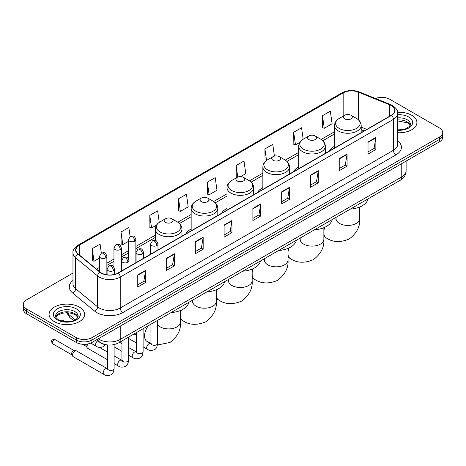 <?xml version="1.0" encoding="UTF-8"?>
<svg xmlns="http://www.w3.org/2000/svg" width="466" height="466" viewBox="0 0 466 466"><rect width="100%" height="100%" fill="white"/><g stroke="black" fill="none" stroke-linecap="round" stroke-linejoin="round"><path stroke-width="0.7" d="M150.565 253.609A19.613 11.324 0 0 0 149.924 254.617M191.159 229.01A19.613 11.324 0 0 0 185.771 233.92M227.006 208.314A19.613 11.324 0 0 0 221.618 213.224M262.853 187.617A19.613 11.324 0 0 0 257.465 192.528M298.7 166.921A19.613 11.324 0 0 0 293.312 171.832M334.547 146.225A19.613 11.324 0 0 0 329.159 151.135M364.191 130.911L361.191 129.699M106.644 344.834A11.102 6.408 180 0 1 99.625 342.213L96.648 339.761M72.976 273.064L26.55 299.865A11.102 6.408 0 0 0 23.3 304.397L23.3 309.232A11.102 6.408 0 0 0 26.55 313.764L76.267 342.463A11.102 6.408 0 0 0 91.965 342.463L439.45 141.845A11.102 6.408 0 0 0 442.7 137.313L442.7 134.901A11.102 6.408 0 0 1 439.45 139.433A11.102 6.408 0 0 0 442.7 134.901L442.7 132.484A11.102 6.408 0 0 0 439.45 127.952L389.733 99.246A11.102 6.408 0 0 0 375.538 98.518M23.3 304.397A11.102 6.408 0 0 0 26.55 308.929L76.267 337.629A11.102 6.408 0 0 0 91.965 337.629L91.965 340.046L439.45 139.433L91.965 340.046A11.102 6.408 0 0 1 76.267 340.046A11.102 6.408 0 0 0 91.965 340.046L91.965 342.463M26.55 308.929L26.55 311.346L76.267 340.046L26.55 311.346A11.102 6.408 0 0 1 23.3 306.814A11.102 6.408 0 0 0 26.55 311.346L26.55 313.764M411.711 115.259A17.76 10.252 0 0 0 397.661 112.294A17.76 10.252 0 0 1 411.711 115.259A17.76 10.252 0 0 1 416.913 122.511A17.76 10.252 0 0 0 411.711 115.259M79.406 307.117A17.76 10.252 0 0 0 60.05 304.892A17.76 10.252 0 0 0 49.087 314.364A17.76 10.252 0 0 0 54.289 321.616A17.76 10.252 0 0 0 73.645 323.841A17.76 10.252 0 0 0 84.608 314.364A17.76 10.252 0 0 0 79.406 307.117A17.76 10.252 0 0 0 60.05 304.892A17.76 10.252 0 0 0 49.087 314.364A17.76 10.252 0 0 0 54.289 321.616A17.76 10.252 0 0 0 73.645 323.841A17.76 10.252 0 0 0 84.608 314.364A17.76 10.252 0 0 0 79.406 307.117M391.306 105.59A11.842 6.839 180 0 1 394.772 110.425A11.842 6.839 180 0 1 391.306 115.259L118.131 272.971A11.842 6.839 180 0 1 100.062 272.062L78.078 253.935A11.842 6.839 180 0 1 75.935 250.015A11.842 6.839 180 0 1 79.401 245.18L343.162 92.897A11.842 6.839 180 0 1 358.325 92.134L389.722 104.827A11.842 6.839 180 0 1 391.306 105.59M391.51 105.467A12.139 7.007 0 0 0 389.891 104.687L358.5 91.994A12.139 7.007 0 0 0 342.953 92.781L79.191 245.058A12.139 7.007 0 0 0 77.834 254.034L99.817 272.156A12.139 7.007 0 0 0 118.341 273.093L391.51 115.382A12.139 7.007 0 0 0 391.51 105.467M137.755 274.905L137.755 286.992L145.608 282.46L145.608 270.373L137.755 274.905M137.755 284.848L143.802 281.359L145.573 270.775A2.959 1.707 -120 0 0 145.608 270.373M143.749 281.388L145.608 282.46M166.537 258.292L166.537 270.373L174.389 265.841L174.389 253.76L166.537 258.292M166.537 268.23L172.583 264.74L174.354 254.156A2.959 1.707 -120 0 0 174.389 253.76M172.531 264.77L174.389 265.841M195.324 241.673L195.324 253.76L203.17 249.228L203.17 237.142L195.324 241.673M195.324 251.611L201.364 248.122L203.141 237.544A2.959 1.707 -120 0 0 203.17 237.142M201.312 248.157L203.17 249.228M224.105 225.055L224.105 237.142L231.952 232.61L231.952 220.523L224.105 225.055M224.105 234.998L230.152 231.503L231.922 220.925A2.959 1.707 -120 0 0 231.952 220.523M230.099 231.538L231.952 232.61M368.018 141.967L368.018 154.054L375.864 149.522L375.864 137.435L368.018 141.967M368.018 151.91L374.064 148.421L375.835 137.837A2.959 1.707 -120 0 0 375.864 137.435M374.006 148.45L375.864 149.522M339.231 158.586L339.231 170.673L347.083 166.141L347.083 154.054L339.231 158.586M339.231 168.529L345.277 165.034L347.053 154.456A2.959 1.707 -120 0 0 347.083 154.054M345.224 165.069L347.083 166.141M310.449 175.204L310.449 187.291L318.301 182.759L318.301 170.673L310.449 175.204M310.449 185.142L316.496 181.653L318.266 171.074A2.959 1.707 -120 0 0 318.301 170.673M316.443 181.682L318.301 182.759M281.668 191.823L281.668 203.904L289.52 199.372L289.52 187.285L281.668 191.823M281.668 201.761L287.714 198.271L289.485 187.687A2.959 1.707 -120 0 0 289.52 187.285M287.662 198.3L289.52 199.372M252.887 208.436L252.887 220.523L260.739 215.991L260.739 203.904L252.887 208.436M252.887 218.379L258.933 214.89L260.704 204.306A2.959 1.707 -120 0 0 260.739 203.904M258.88 214.919L260.739 215.991M397.731 132.734A17.76 10.252 0 0 0 416.913 122.511A17.76 10.252 0 0 1 397.731 132.734M91.965 337.629L439.45 137.016A11.102 6.408 0 0 0 442.7 132.484M159.261 222.375L157.642 210.853L149.79 215.385L149.918 227.402M130.136 236.547L128.861 227.472L121.009 232.004L121.137 244.015M101.349 253.16L100.079 244.091L92.227 248.623L92.355 260.634M240.613 176.602L245.763 173.632L243.992 161.003L236.14 165.535L236.268 177.546M274.416 156.11L272.773 144.384L264.921 148.916L265.049 160.927M303.168 139.258L301.554 127.766L293.702 132.297L293.83 144.314M322.489 115.684L324.26 128.307L332.107 123.775L330.336 111.153L322.489 115.684L322.612 127.696M178.577 198.772L180.348 211.395L188.194 206.863L186.423 194.235L178.577 198.772L178.699 210.783M207.358 182.154L209.129 194.782L216.981 190.25L215.205 177.622L207.358 182.154L207.487 194.165M209.129 194.782L207.358 194.118M236.617 177.68L236.14 177.499M236.14 165.535L237.759 177.068M265.667 161.16L264.921 160.881M264.921 148.916L266.54 160.461M293.702 132.297L295.479 144.926L299.848 142.404M295.479 144.926L293.702 144.268M324.26 128.307L322.489 127.649M180.348 211.395L178.577 210.737M149.79 215.385L151.566 228.014L156.454 225.189M151.566 228.014L149.79 227.35M121.009 232.004L122.779 244.633L128.459 241.353M122.779 244.633L121.009 243.968M92.227 248.623L93.998 261.251L99.462 258.094M93.998 261.251L92.227 260.587M344.729 118.882A4.439 2.563 0 0 0 351.009 118.882A4.439 2.563 0 0 0 351.009 115.259L356.519 118.44A12.238 7.066 0 0 1 356.519 128.435A12.238 7.066 0 0 1 339.213 128.435A12.238 7.066 0 0 1 339.213 118.44C336.202 120.234 334.646 122.61 334.547 125.575A13.322 7.689 0 0 0 338.45 131.016A13.322 7.689 0 0 0 352.966 132.682A13.322 7.689 0 0 0 361.191 125.575C361.092 122.61 359.536 120.234 356.519 118.44L351.009 115.259A4.439 2.563 0 0 0 344.729 115.259A4.439 2.563 0 0 0 344.729 118.882M350.315 209.106A20.353 11.749 0 0 0 368.07 198.854M308.882 139.579A4.439 2.563 0 0 0 315.162 139.579A4.439 2.563 0 0 0 315.162 135.956L320.672 139.136A12.238 7.066 0 0 1 320.672 149.132A12.238 7.066 0 0 1 303.366 149.132A12.238 7.066 0 0 1 303.366 139.136C300.354 140.93 298.799 143.307 298.7 146.272A13.322 7.689 0 0 0 302.603 151.712A13.322 7.689 0 0 0 317.119 153.378A13.322 7.689 0 0 0 325.344 146.272C325.245 143.307 323.689 140.93 320.672 139.136L315.162 135.956A4.439 2.563 0 0 0 308.882 135.956A4.439 2.563 0 0 0 308.882 139.579M314.468 229.802A20.353 11.749 0 0 0 332.223 219.55M273.035 160.275A4.439 2.563 0 0 0 279.315 160.275A4.439 2.563 0 0 0 279.315 156.652L284.825 159.832A12.238 7.066 0 0 1 284.825 169.828A12.238 7.066 0 0 1 267.519 169.828A12.238 7.066 0 0 1 267.519 159.832C264.507 161.626 262.952 164.003 262.853 166.968A13.322 7.689 0 0 0 266.756 172.408A13.322 7.689 0 0 0 281.272 174.074A13.322 7.689 0 0 0 289.497 166.968C289.398 164.003 287.842 161.626 284.825 159.832L279.315 156.652A4.439 2.563 0 0 0 273.035 156.652A4.439 2.563 0 0 0 273.035 160.275M278.621 250.498A20.353 11.749 0 0 0 296.376 240.246M237.188 180.971A4.439 2.563 0 0 0 243.468 180.971A4.439 2.563 0 0 0 243.468 177.348L248.978 180.528A12.238 7.066 0 0 1 248.978 190.524A12.238 7.066 0 0 1 231.672 190.524A12.238 7.066 0 0 1 231.672 180.528C228.66 182.323 227.105 184.699 227.006 187.664A13.322 7.689 0 0 0 230.909 193.105A13.322 7.689 0 0 0 245.425 194.771A13.322 7.689 0 0 0 253.65 187.664C253.551 184.699 251.995 182.323 248.978 180.528L243.468 177.348A4.439 2.563 0 0 0 237.188 177.348A4.439 2.563 0 0 0 237.188 180.971M242.774 271.195A20.353 11.749 0 0 0 260.529 260.943M201.341 201.667A4.439 2.563 0 0 0 207.62 201.667A4.439 2.563 0 0 0 207.62 198.044L213.131 201.225A12.238 7.066 0 0 1 213.131 211.22A12.238 7.066 0 0 1 195.825 211.22A12.238 7.066 0 0 1 195.825 201.225C192.813 203.019 191.258 205.395 191.159 208.36A13.322 7.689 0 0 0 195.062 213.801A13.322 7.689 0 0 0 209.578 215.467A13.322 7.689 0 0 0 217.803 208.36C217.704 205.395 216.148 203.019 213.131 201.225L207.62 198.044A4.439 2.563 0 0 0 201.341 198.044A4.439 2.563 0 0 0 201.341 201.667M206.927 291.891A20.353 11.749 0 0 0 224.682 281.639M165.494 222.364A4.439 2.563 0 0 0 171.773 222.364A4.439 2.563 0 0 0 171.773 218.74L177.284 221.921A12.238 7.066 0 0 1 177.284 231.917A12.238 7.066 0 0 1 159.978 231.917A12.238 7.066 0 0 1 159.978 221.921C156.966 223.715 155.411 226.092 155.312 229.056A13.322 7.689 0 0 0 159.215 234.491A13.322 7.689 0 0 0 173.731 236.163A13.322 7.689 0 0 0 181.956 229.056C181.857 226.092 180.301 223.715 177.284 221.921L171.773 218.74A4.439 2.563 0 0 0 165.494 218.74A4.439 2.563 0 0 0 165.494 222.364M171.08 312.587A20.353 11.749 0 0 0 188.835 302.335M107.448 359.723L87.66 348.294A3.332 1.922 -60 0 1 87.241 347.886A3.332 1.922 -60 0 1 86.967 346.774A3.332 1.922 -60 0 1 87.992 343.937M87.241 347.886L86.251 346.29A2.406 1.386 -60 0 1 86.053 345.487A2.406 1.386 -60 0 1 86.35 344.211M72.475 355.139A3.332 1.922 -60 0 1 74.828 351.061A3.332 1.922 -60 0 1 75.929 350.741A3.332 1.922 -60 0 1 76.494 350.898L107.209 368.629A3.332 1.922 -60 0 0 105.695 368.717A3.332 1.922 -60 0 0 105.549 368.798A3.332 1.922 -60 0 0 103.37 371.734A3.332 1.922 -60 0 0 103.883 374.402L73.162 356.665A3.332 1.922 -60 0 1 72.748 356.251A3.332 1.922 -60 0 1 72.475 355.139M72.748 356.251L71.752 354.661A2.406 1.386 -60 0 1 71.554 353.857A2.406 1.386 -60 0 1 73.255 350.91A2.406 1.386 -60 0 1 74.053 350.677L75.929 350.741M98.297 338.811A14.801 8.545 0 0 0 99.293 339.446A14.801 8.545 0 0 0 120.228 339.446L401.768 176.894A14.801 8.545 0 0 0 406.107 170.853C406.212 174.523 404.255 177.668 400.236 180.284L118.69 342.83A7.404 4.276 60 0 0 120.228 339.446L120.228 326.148M401.768 163.601L401.768 176.894A7.404 4.276 60 0 1 400.236 180.284M97.697 339.155A7.404 4.951 129.5 0 0 98.99 341.561L96.742 339.708M439.45 141.845L439.45 137.016M76.267 342.463L76.267 337.629M67.11 312.721A14.801 8.545 0 0 0 68.752 314.492L68.752 312.808M73.552 320.585L70.11 317.748A7.404 4.951 129.5 0 1 68.752 314.492L75.207 319.81M397.731 140.878A18.5 10.683 180 0 1 396.013 154.84L122.843 312.552A3.699 2.138 60 0 1 120.228 308.02L393.397 150.308A14.801 8.545 0 0 0 397.731 144.262L397.731 113.325A14.801 8.545 180 0 1 393.397 119.366A3.699 2.138 -120 0 0 391.51 115.382M122.843 312.552A18.5 10.683 180 0 1 96.678 312.552A18.5 10.683 180 0 1 94.604 311.125L72.62 293.003A18.5 10.683 180 0 1 72.976 280.462M99.293 308.02A14.801 8.545 0 0 0 120.228 308.02L120.228 277.084A14.801 8.545 180 0 1 97.633 275.942L75.649 257.815A14.801 8.545 180 0 1 72.976 252.916L72.976 283.852A14.801 8.545 0 0 0 75.649 288.757L97.633 306.878A14.801 8.545 0 0 0 99.293 308.02M397.731 113.325C398.226 111.013 396.525 108.432 392.628 105.59L390.683 104.646A3.699 1.736 112 0 0 389.891 104.687M390.683 104.646L359.292 91.953C353.158 89.787 347.339 90.101 341.834 92.897A3.699 2.138 60 0 1 342.953 92.781M79.191 245.058A3.699 2.138 -120 0 0 78.078 245.174C74.234 247.935 72.533 250.516 72.976 252.916M77.834 254.034A3.699 2.476 129.5 0 0 75.649 257.815L75.649 288.757A3.699 2.476 -50.5 0 1 72.62 293.003M359.292 91.953A3.699 1.736 112 0 0 358.5 91.994M99.817 272.156A3.699 2.476 129.5 0 0 97.633 275.942L97.633 306.878A3.699 2.476 -50.5 0 1 94.604 311.125M118.341 273.093A3.699 2.138 60 0 1 120.228 277.084L393.397 119.366L393.397 150.308A3.699 2.138 60 0 0 396.013 154.84M79.401 245.18L79.401 255.03M389.722 104.827L389.722 116.174M358.325 92.134L358.325 119.721M366.806 129.402L361.191 127.131M343.162 92.897L343.162 116.162M334.547 131.715L321.167 139.439M298.7 152.411L285.32 160.135M262.853 173.107L249.473 180.831M227.006 193.804L213.626 201.528M191.159 214.5L177.779 222.224M155.312 235.196L135.856 246.427M128.459 250.696L121.364 254.791M113.96 259.067L106.865 263.162M99.462 267.437L96.514 269.138M252.887 208.82L260.704 204.306M281.668 192.202L289.485 187.687M310.449 175.589L318.266 171.074M339.231 158.97L347.053 154.456M368.018 142.351L375.835 137.837M224.105 225.439L231.922 220.925M195.324 242.058L203.141 237.544M166.537 258.671L174.354 254.156M137.755 275.29L145.573 270.775M410.243 125.255A11.277 6.512 0 0 0 407.127 121.836A11.277 6.512 0 0 0 397.731 119.978M397.731 129.851L402.601 129.612L405.665 128.802L409.509 126.403L410.43 124.323A11.277 6.512 0 0 0 407.127 119.721A11.277 6.512 0 0 0 397.731 117.863M397.731 130.259A13.497 7.794 0 0 0 411.332 125.867A13.497 7.794 0 0 0 408.699 117.001A13.497 7.794 0 0 0 397.731 114.758M359.711 206.997L359.711 218.589A11.842 6.839 180 0 1 356.24 223.424A11.842 6.839 180 0 1 339.493 223.424A11.842 6.839 180 0 1 336.027 218.589L335.87 219.987M359.711 218.589C360.323 226.377 356.816 233.186 349.191 239.011C340.337 242.699 332.689 242.332 326.247 237.91A11.842 6.839 -60 0 1 323.864 233.67M323.864 231.235A11.842 6.839 -60 0 1 324.814 227.274M323.864 227.693L323.864 239.285A11.842 6.839 180 0 1 320.392 244.12A11.842 6.839 180 0 1 303.646 244.12A11.842 6.839 180 0 1 300.18 239.285L300.022 240.683M323.864 239.285C324.476 247.073 320.969 253.883 313.344 259.708C304.49 263.395 296.842 263.028 290.4 258.607A11.842 6.839 -60 0 1 288.017 254.366M288.017 251.931A11.842 6.839 -60 0 1 288.967 247.97M288.017 248.39L288.017 259.981A11.842 6.839 180 0 1 284.545 264.816A11.842 6.839 180 0 1 267.799 264.816A11.842 6.839 180 0 1 264.333 259.981L264.175 261.379M288.017 259.981C288.629 267.769 285.122 274.579 277.497 280.404C268.643 284.091 260.995 283.724 254.553 279.303A11.842 6.839 -60 0 1 252.17 275.062M252.17 272.627A11.842 6.839 -60 0 1 253.12 268.666M252.17 269.086L252.17 280.678A11.842 6.839 180 0 1 248.698 285.512A11.842 6.839 180 0 1 231.952 285.512A11.842 6.839 180 0 1 228.486 280.678L228.328 282.076M252.17 280.678C252.782 288.466 249.275 295.275 241.65 301.1C232.796 304.787 225.148 304.42 218.705 299.999A11.842 6.839 -60 0 1 216.323 295.759M216.323 293.324A11.842 6.839 -60 0 1 217.273 289.363M216.323 289.782L216.323 301.374A11.842 6.839 180 0 1 212.851 306.209A11.842 6.839 180 0 1 196.104 306.209A11.842 6.839 180 0 1 192.639 301.374L192.481 302.772M216.323 301.374C216.935 309.162 213.428 315.971 205.803 321.796C196.949 325.484 189.301 325.117 182.858 320.695A11.842 6.839 -60 0 1 180.476 316.455M180.476 314.02A11.842 6.839 -60 0 1 181.425 310.059M180.476 310.478L180.476 322.07A11.842 6.839 180 0 1 177.004 326.905A11.842 6.839 180 0 1 160.257 326.905A11.842 6.839 180 0 1 157.595 324.552M150.937 343.302L147.011 341.392A11.842 6.839 -60 0 1 148.322 325.722M77.939 317.107A11.277 6.512 0 0 0 74.822 313.688A11.277 6.512 0 0 0 63.498 312.074A11.277 6.512 0 0 0 55.757 317.107M74.822 311.573A11.277 6.512 0 0 0 62.531 310.164A11.277 6.512 0 0 0 55.571 316.181C54.976 316.525 55.926 317.725 58.413 319.769C64.209 323.159 77.106 322.21 78.125 316.181A11.277 6.512 0 0 0 74.822 311.573M57.301 319.88A13.497 7.794 0 0 0 76.395 319.88A13.497 7.794 0 0 0 76.395 308.853A13.497 7.794 0 0 0 57.301 308.853A13.497 7.794 0 0 0 57.301 319.88M156.885 245.553A3.699 2.138 0 0 0 157.968 244.044C156.465 239.297 155.003 240.24 152.417 240.84A3.699 2.138 60 0 1 154.269 241.021A3.699 2.138 -120 0 1 156.885 245.553A3.699 2.138 0 0 1 151.648 245.553A3.699 2.138 0 0 1 150.565 244.044L152.417 240.84M143.103 346.826L147.367 349.29A3.332 1.922 -60 0 1 146.86 346.622A3.332 1.922 -60 0 1 149.033 343.687A3.332 1.922 -60 0 1 149.184 343.611A3.332 1.922 -60 0 1 150.699 343.524L147.011 341.392M151.13 343.861L150.833 344.106L150.937 343.39A3.332 1.922 -0 0 0 151.91 344.747A3.332 1.922 -0 0 0 156.471 344.828A3.332 1.922 -0 0 0 157.595 343.39C157.141 347.252 155.941 349.413 154.007 349.867C151.223 350.712 149.009 350.519 147.367 349.29M142.386 253.923A3.699 2.138 0 0 0 143.47 252.415C141.973 247.667 140.511 248.611 137.919 249.211A3.699 2.138 60 0 1 139.771 249.392A3.699 2.138 -120 0 1 142.386 253.923A3.699 2.138 0 0 1 137.155 253.923A3.699 2.138 0 0 1 136.072 252.415L137.919 249.211M128.604 355.197L132.874 357.661A3.332 1.922 -60 0 1 132.361 354.993A3.332 1.922 -60 0 1 134.54 352.057A3.332 1.922 -60 0 1 134.686 351.976A3.332 1.922 -60 0 1 136.206 351.894L128.604 347.508M136.631 352.232L136.334 352.477L136.439 351.754A3.332 1.922 -0 0 0 137.418 353.117A3.332 1.922 -0 0 0 141.973 353.199A3.332 1.922 -0 0 0 143.103 351.754C142.643 355.622 141.448 357.783 139.509 358.238C136.724 359.082 134.511 358.89 132.874 357.661M127.894 262.294A3.699 2.138 0 0 0 128.977 260.779C127.474 256.038 126.012 256.982 123.426 257.576A3.699 2.138 60 0 1 125.272 257.762A3.699 2.138 -120 0 1 127.894 262.294A3.699 2.138 0 0 1 122.657 262.294A3.699 2.138 0 0 1 121.574 260.779L123.426 257.576M114.112 363.567L118.376 366.031A3.332 1.922 -60 0 1 117.869 363.363A3.332 1.922 -60 0 1 120.042 360.428A3.332 1.922 -60 0 1 120.187 360.346A3.332 1.922 -60 0 1 121.708 360.265L114.112 355.878M122.139 360.597L121.836 360.847L121.946 360.125A3.332 1.922 -0 0 0 122.919 361.482A3.332 1.922 -0 0 0 127.48 361.569A3.332 1.922 -0 0 0 128.604 360.125C128.15 363.993 126.95 366.154 125.01 366.608C122.232 367.453 120.018 367.26 118.376 366.031M113.395 270.664A3.699 2.138 0 0 0 114.479 269.15C112.976 264.403 111.52 265.352 108.928 265.946A3.699 2.138 60 0 1 110.78 266.133A3.699 2.138 -120 0 1 113.395 270.664A3.699 2.138 0 0 1 108.164 270.664A3.699 2.138 0 0 1 107.081 269.15L108.928 265.946M54.05 339.825A2.406 1.386 -60 0 1 55.256 339.702L52.85 339.702A2.406 1.386 60 0 1 54.05 339.825A2.406 1.386 -60 0 0 52.483 341.939A2.406 1.386 -60 0 0 52.85 343.867L71.875 354.853M107.64 368.967L107.343 369.212L107.448 368.495A3.332 1.922 -0 0 0 108.427 369.853A3.332 1.922 -0 0 0 112.982 369.934A3.332 1.922 -0 0 0 114.112 368.495C113.652 372.363 112.457 374.524 110.518 374.973C107.733 375.823 105.52 375.631 103.883 374.402M134.773 241.161A3.699 2.138 0 0 0 135.856 239.646C134.354 234.899 132.897 235.848 130.305 236.443A3.699 2.138 60 0 1 132.158 236.629A3.699 2.138 -120 0 1 134.773 241.161A3.699 2.138 0 0 1 129.542 241.161A3.699 2.138 0 0 1 128.459 239.646L130.305 236.443M120.28 249.526A3.699 2.138 0 0 0 121.364 248.017C119.861 243.269 118.399 244.213 115.813 244.813A3.699 2.138 60 0 1 117.659 244.994A3.699 2.138 -120 0 1 120.28 249.526A3.699 2.138 0 0 1 115.044 249.526A3.699 2.138 0 0 1 113.96 248.017L115.813 244.813M61.302 320.288A2.406 1.386 -60 0 1 62.502 320.171L60.097 320.171A2.406 1.386 60 0 1 61.302 320.288A2.406 1.386 -60 0 0 60.679 320.783M105.782 257.896A3.699 2.138 0 0 0 106.865 256.387C105.363 251.64 103.906 252.584 101.314 253.184A3.699 2.138 60 0 1 103.167 253.364A3.699 2.138 -120 0 1 105.782 257.896A3.699 2.138 0 0 1 100.551 257.896A3.699 2.138 0 0 1 99.462 256.387L101.314 253.184M105.368 344.648L102.904 346.861C100.12 347.706 97.907 347.514 96.264 346.285A3.332 1.922 -60 0 1 95.577 344.764A3.332 1.922 -60 0 1 97.837 340.739M118.69 342.83C112.737 345.824 106.784 345.824 100.825 342.83L98.99 341.561M406.107 170.853L406.107 161.096M70.11 317.748L66.586 312.721M341.834 92.897L78.078 245.174M334.547 133.963L322.822 140.732M298.7 154.66L286.974 161.428M262.853 175.356L251.127 182.124M227.006 196.052L215.28 202.821M191.159 216.748L179.433 223.517M155.312 237.444L135.856 248.675M128.459 252.951L121.364 257.046M113.96 261.321L106.865 265.416M99.462 269.686L98.122 270.461M364.272 130.864L361.191 129.618M410.191 125.383L407.587 122.849L397.731 120.915M326.247 237.91L323.864 236.53M361.191 132.647L361.191 125.575M334.547 148.025L334.547 125.575M344.729 115.259L339.213 118.44M336.027 217.354L336.027 218.589M290.4 258.607L288.017 257.226M325.344 153.343L325.344 146.272M298.7 168.721L298.7 146.272M308.882 135.956L303.366 139.136M300.18 238.05L300.18 239.285M254.553 279.303L252.17 277.922M289.497 174.039L289.497 166.968M262.853 189.417L262.853 166.968M273.035 156.652L267.519 159.832M264.333 258.747L264.333 259.981M218.705 299.999L216.323 298.619M253.65 194.736L253.65 187.664M227.006 210.114L227.006 187.664M237.188 177.348L231.672 180.528M228.486 279.443L228.486 280.678M182.858 320.695L180.476 319.315M217.803 215.432L217.803 208.36M191.159 230.81L191.159 208.36M201.341 198.044L195.825 201.225M192.639 300.139L192.639 301.374M180.476 322.07C181.088 329.858 177.581 336.668 169.956 342.493L157.467 344.974M136.439 335.287L134.097 333.936L136.439 335.293M181.956 236.128L181.956 229.056M155.312 240.491L155.312 229.056M165.494 218.74L159.978 221.921M77.886 317.235L75.282 314.707L71.315 313.21L66.836 312.721L62.065 313.286L57.609 315.22L55.809 317.235M151.374 343.792L150.699 343.524M157.595 320.369L157.595 343.39M157.968 249.974L157.968 244.044M136.439 342.982L128.604 338.462M150.937 324.214L150.937 343.39M150.565 254.25L150.565 244.044M136.882 352.162L136.206 351.894M143.103 328.74L143.103 351.754M143.47 258.345L143.47 252.415M121.946 351.352L114.112 346.826M136.439 332.584L136.439 351.754M136.072 262.614L136.072 252.415M121.946 343.663L119.599 342.306M122.383 360.527L121.708 360.265M128.604 337.11L128.604 360.125M128.977 266.715L128.977 260.779M82.546 344.275L86.367 346.483M121.946 340.955L121.946 360.125M121.574 270.985L121.574 260.779M107.448 352.028L99.409 347.391M107.885 368.897L107.209 368.629M114.112 344.595L114.112 368.495M114.479 274.41L114.479 269.15M107.448 344.939L107.448 368.495M107.081 274.8L107.081 269.15M55.256 339.702L74.28 350.688M52.85 343.867C51.161 341.776 51.161 340.384 52.85 339.702M135.856 262.737L135.856 239.646M128.459 258.892L128.459 239.646M121.364 271.107L121.364 248.017M113.96 267.263L113.96 248.017M106.865 274.771L106.865 256.387M96.264 346.285L90.719 343.087M62.502 320.171L65.124 321.68M59.741 320.422L60.097 320.171M99.462 271.567L99.462 256.387"/></g></svg>
